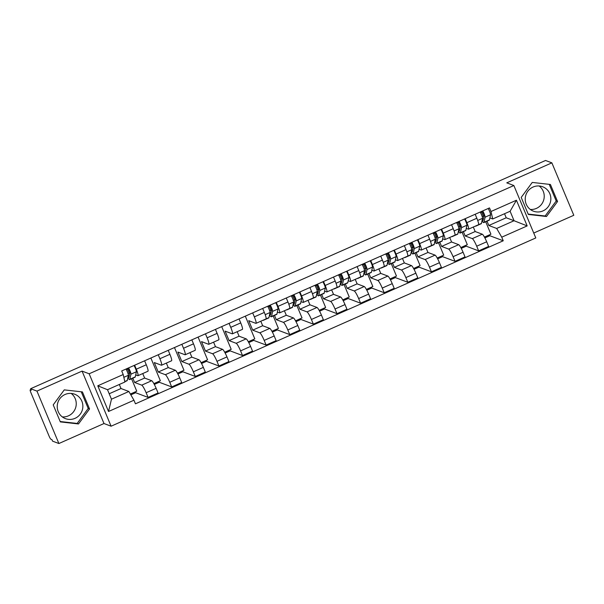<?xml version="1.0" encoding="UTF-8"?>
<svg xmlns="http://www.w3.org/2000/svg" width="604" height="604" viewBox="0 0 604 604"><rect width="100%" height="100%" fill="white"/><g stroke="black" fill="none" stroke-linecap="round" stroke-linejoin="round"><path stroke-width="0.91" d="M71.151 393.423A13.054 12.782 -69.4 0 1 62.318 416.911M75.032 418.338A13.054 12.782 -69.4 0 1 57.229 406.809A13.054 12.782 -69.4 0 1 74.639 394.193A13.054 12.782 -69.4 0 1 75.032 418.338M539.145 185.979A13.054 12.782 -69.4 0 1 530.312 209.46M543.026 210.887A13.054 12.782 -69.4 0 1 525.223 199.358A13.054 12.782 -69.4 0 1 542.634 186.749A13.054 12.782 -69.4 0 1 543.026 210.887M533.74 233.038L573.8 215.281L551.867 162.853L545.533 160.475L30.623 388.719L36.957 391.098L58.89 443.525L103.994 423.532L111.091 426.205L535.793 237.946L513.861 185.519L89.158 373.778L82.061 371.105L36.957 391.098M58.89 443.525L52.556 441.146L51.914 439.621L50.932 439.244A3.345 0.491 -113.9 0 1 49.015 435.952L30.917 392.691A3.345 0.491 -113.9 0 1 30.2 389.874L30.963 389.535M551.867 162.853L506.764 182.846L513.861 185.519M30.978 389.565L30.276 389.874L31.265 390.244L30.623 388.719M132.835 378.172L134.639 382.483L141.729 385.156A7.701 1.125 66.1 0 1 146.138 392.736L148.086 397.402L158.074 392.97L156.126 388.312A7.701 1.125 -113.9 0 0 151.725 380.724L144.628 378.059L142.74 373.559M137.946 375.688L147.935 371.256A7.701 1.125 -113.9 0 0 146.281 364.771L136.293 369.195A7.701 1.125 66.1 0 1 137.946 375.688A7.701 1.125 66.1 0 1 137.765 375.68L135.711 374.903M136.293 369.195L134.624 365.216M130.358 394.042L136.753 391.203L131.544 378.746M129.196 373.136L127.482 369.044M135.281 391.853L135.643 392.721L148.086 397.402M146.281 364.771L144.613 360.792M158.233 354.752L159.901 358.731A7.701 1.125 66.1 0 1 161.555 365.216A7.701 1.125 66.1 0 1 161.381 365.209L154.284 362.543L158.248 372.019L165.345 374.691A7.701 1.125 66.1 0 1 169.747 382.272L171.702 386.93L181.691 382.506L179.735 377.84A7.701 1.125 -113.9 0 0 175.334 370.26L168.237 367.594L166.357 363.095M153.869 383.615L160.362 380.739L150.864 358.021M158.897 381.388L159.26 382.257L171.702 386.93M161.555 365.216L171.544 360.792A7.701 1.125 -113.9 0 0 169.89 354.306L168.229 350.32M181.849 344.288L183.51 348.266A7.701 1.125 66.1 0 1 185.171 354.752A7.701 1.125 66.1 0 1 184.99 354.744L177.893 352.079L181.857 361.554L188.954 364.22A7.701 1.125 66.1 0 1 193.363 371.807L195.311 376.466L205.3 372.041L203.352 367.375A7.701 1.125 -113.9 0 0 198.942 359.795L191.845 357.123L189.966 352.623M177.478 373.151L183.978 370.275L174.473 347.557M182.506 370.924L182.869 371.785L195.311 376.466M185.171 354.752L195.16 350.328A7.701 1.125 -113.9 0 0 193.499 343.835L191.838 339.856M205.458 333.816L207.127 337.795A7.701 1.125 66.1 0 1 208.78 344.288A7.701 1.125 66.1 0 1 208.599 344.28L201.502 341.607L205.473 351.09L212.563 353.755A7.701 1.125 66.1 0 1 216.972 361.335L218.92 366.001L228.908 361.57L226.961 356.911A7.701 1.125 -113.9 0 0 222.559 349.331L215.462 346.658L213.574 342.158M201.094 362.687L207.587 359.803L198.082 337.085M206.115 360.46L206.477 361.32L218.92 366.001M208.78 344.288L218.769 339.856A7.701 1.125 -113.9 0 0 217.115 333.37L215.447 329.391M229.075 323.351L230.736 327.33A7.701 1.125 66.1 0 1 232.389 333.823A7.701 1.125 66.1 0 1 232.215 333.816L225.118 331.143L229.082 340.618L236.179 343.291A7.701 1.125 66.1 0 1 240.581 350.871L242.536 355.537L252.525 351.105L250.569 346.447A7.701 1.125 -113.9 0 0 246.168 338.859L239.071 336.194L237.191 331.694M224.703 352.215L231.204 349.339L221.698 326.621M229.731 349.988L230.094 350.856L242.536 355.537M232.389 333.823L242.378 329.391A7.701 1.125 -113.9 0 0 240.724 322.906L239.063 318.927M252.683 312.887L254.344 316.866A7.701 1.125 66.1 0 1 256.005 323.351A7.701 1.125 66.1 0 1 255.824 323.344L248.727 320.679L252.691 330.154L259.788 332.827A7.701 1.125 66.1 0 1 264.197 340.407L266.145 345.065L276.134 340.641L274.186 335.975A7.701 1.125 -113.9 0 0 269.777 328.395L262.68 325.73L260.8 321.23M248.312 341.751L254.812 338.874L245.307 316.156M253.34 339.524L253.703 340.384L266.145 345.065M256.005 323.351L265.994 318.927A7.701 1.125 -113.9 0 0 264.333 312.434L262.672 308.455M274.503 315.379L276.307 319.69L283.397 322.355A7.701 1.125 66.1 0 1 287.806 329.943L289.754 334.601L299.743 330.177L297.795 325.511A7.701 1.125 -113.9 0 0 293.393 317.93L286.296 315.258L284.409 310.758M276.292 302.423L277.961 306.402A7.701 1.125 66.1 0 1 279.614 312.887A7.701 1.125 66.1 0 1 279.433 312.88L277.379 312.109M271.928 331.286L278.421 328.41L273.212 315.945M270.864 310.335L269.15 306.243M276.949 329.059L277.312 329.92L289.754 334.601M279.614 312.887L289.603 308.455A7.701 1.125 -113.9 0 0 287.949 301.97L286.281 297.991M298.112 304.907L299.916 309.225L307.013 311.891A7.701 1.125 66.1 0 1 311.415 319.471L313.37 324.137L323.359 319.705L321.404 315.046A7.701 1.125 -113.9 0 0 317.002 307.466L309.905 304.793L308.025 300.294M299.909 291.951L301.57 295.93A7.701 1.125 66.1 0 1 303.223 302.423A7.701 1.125 66.1 0 1 303.049 302.415L300.988 301.638M295.537 320.822L302.038 317.938L296.821 305.481M294.473 299.871L292.766 295.779M300.566 318.595L300.928 319.456L313.37 324.137M303.223 302.423L313.219 297.991A7.701 1.125 -113.9 0 0 311.558 291.506L309.897 287.527M321.721 294.442L323.525 298.753L330.622 301.426A7.701 1.125 66.1 0 1 335.031 309.006L336.979 313.672L346.968 309.24L345.02 304.582A7.701 1.125 -113.9 0 0 340.611 296.994L333.514 294.329L331.634 289.829M323.517 281.487L325.178 285.466A7.701 1.125 66.1 0 1 326.839 291.951A7.701 1.125 66.1 0 1 326.658 291.951L324.605 291.173M319.146 310.35L325.647 307.474L320.437 295.016M318.089 289.407L316.375 285.315M324.174 308.123L324.537 308.991L336.979 313.672M326.839 291.951L336.828 287.527A7.701 1.125 -113.9 0 0 335.175 281.041L333.506 277.062M345.337 283.978L347.141 288.289L354.238 290.962A7.701 1.125 66.1 0 1 358.64 298.542L360.588 303.2L370.577 298.776L368.629 294.11A7.701 1.125 -113.9 0 0 364.227 286.53L357.13 283.865L355.243 279.365M347.126 271.022L348.795 275.001A7.701 1.125 66.1 0 1 350.448 281.487A7.701 1.125 66.1 0 1 350.267 281.479L348.214 280.709M342.762 299.886L349.255 297.009L344.046 284.552M341.698 278.942L339.984 274.843M347.783 297.659L348.146 298.519L360.588 303.2M350.448 281.487L360.437 277.062A7.701 1.125 -113.9 0 0 358.784 270.569L357.115 266.591M368.946 273.514L370.75 277.825L377.847 280.49A7.701 1.125 66.1 0 1 382.249 288.078L384.204 292.736L394.193 288.312L392.238 283.646A7.701 1.125 -113.9 0 0 387.836 276.066L380.739 273.393L378.859 268.893M370.743 260.55L372.404 264.537A7.701 1.125 66.1 0 1 374.057 271.022A7.701 1.125 66.1 0 1 373.884 271.015L371.822 270.245M366.371 289.422L372.872 286.545L367.655 274.08M365.307 268.47L363.6 264.378M371.4 287.194L371.762 288.055L384.204 292.736M374.057 271.022L384.053 266.591A7.701 1.125 -113.9 0 0 382.392 260.105L380.731 256.126M392.555 263.042L394.359 267.353L401.456 270.026A7.701 1.125 66.1 0 1 405.865 277.606L407.813 282.272L417.802 277.84L415.854 273.182A7.701 1.125 -113.9 0 0 411.445 265.601L404.348 262.929L402.468 258.429M394.352 250.086L396.013 254.065A7.701 1.125 66.1 0 1 397.674 260.558A7.701 1.125 66.1 0 1 397.492 260.55L395.439 259.773M389.98 278.957L396.481 276.073L391.271 263.616M388.923 258.006L387.209 253.914M395.008 276.73L395.371 277.591L407.813 282.272M397.674 260.558L407.662 256.126A7.701 1.125 -113.9 0 0 406.009 249.641L404.34 245.662M416.171 252.578L417.976 256.889L425.073 259.561A7.701 1.125 66.1 0 1 429.474 267.142L431.422 271.8L441.411 267.376L439.463 262.71A7.701 1.125 -113.9 0 0 435.061 255.13L427.964 252.464L426.077 247.965M417.96 239.622L419.629 243.601A7.701 1.125 66.1 0 1 421.282 250.086A7.701 1.125 66.1 0 1 421.101 250.086L419.048 249.309M413.597 268.486L420.09 265.609L414.88 253.151M412.532 247.542L410.818 243.45M418.625 266.258L418.98 267.127L431.422 271.8M421.282 250.086L431.271 245.662A7.701 1.125 -113.9 0 0 429.618 239.176L427.949 235.19M439.78 242.113L441.584 246.424L448.681 249.09A7.701 1.125 66.1 0 1 453.083 256.677L455.039 261.336L465.027 256.911L463.072 252.246A7.701 1.125 -113.9 0 0 458.67 244.665L451.573 241.993L449.693 237.5M441.577 229.158L443.238 233.136A7.701 1.125 66.1 0 1 444.891 239.622A7.701 1.125 66.1 0 1 444.718 239.614L442.656 238.844M437.205 258.021L443.706 255.145L438.489 242.687M436.141 237.07L434.435 232.978M442.234 255.794L442.596 256.655L455.039 261.336M444.891 239.622L454.887 235.198A7.701 1.125 -113.9 0 0 453.226 228.705L451.566 224.726M463.389 231.649L465.193 235.96L472.29 238.625A7.701 1.125 66.1 0 1 476.699 246.206L478.647 250.871L488.636 246.44L486.688 241.781A7.701 1.125 -113.9 0 0 482.279 234.201L475.182 231.528L473.302 227.028M465.186 218.686L466.847 222.672A7.701 1.125 66.1 0 1 468.508 229.158A7.701 1.125 66.1 0 1 468.326 229.15L466.273 228.38M460.822 247.557L467.315 244.673L462.105 232.215M459.757 226.606L458.043 222.514M465.843 245.33L466.205 246.19L478.647 250.871M468.508 229.158L478.496 224.726A7.701 1.125 -113.9 0 0 476.843 218.24L475.174 214.261M465.193 235.96L475.182 231.528M441.584 246.424L451.573 241.993M417.976 256.889L427.964 252.464M394.359 267.353L404.348 262.929M370.75 277.825L380.739 273.393M347.141 288.289L357.13 283.865M323.525 298.753L333.514 294.329M299.916 309.225L309.905 304.793M276.307 319.69L286.296 315.258M252.691 330.154L262.68 325.73M229.082 340.618L239.071 336.194M205.473 351.09L215.462 346.658M181.857 361.554L191.845 357.123M158.248 372.019L168.237 367.594M134.639 382.483L144.628 378.059M128.871 391.483L133.952 400.218L108.524 411.49L97.78 385.805L123.208 374.533L124.907 382L107.504 389.716L111.468 399.199L128.871 391.483L121.011 388.523L119.32 384.484M109.196 393.763L121.011 388.523M487.005 221.177L488.81 225.488L506.212 217.78L514.072 220.732L510.108 211.257L492.705 218.973L490.999 211.506L489.497 207.912L121.706 370.947L123.208 374.533M490.999 211.506L516.428 200.234L527.171 225.911L501.743 237.183L496.669 228.448L514.072 220.732L527.171 225.911M133.952 400.218L135.455 403.812L503.245 240.777L501.743 237.183M111.091 426.205L89.158 373.778M103.994 423.532L82.061 371.105M82.423 391.921L64.258 389.882L53.212 404.876L60.34 421.902L78.505 423.948L89.551 408.953L82.423 391.921M550.418 184.477L532.252 182.438L521.207 197.425L528.334 214.458L546.499 216.496L557.545 201.509L550.418 184.477M506.212 217.78L504.521 213.733M488.81 225.488L496.669 228.448M492.705 218.973L489.882 217.908M489.459 234.865L489.814 235.726L503.245 240.777M489.814 235.726L484.876 237.916M466.205 246.19L461.267 248.38M442.596 256.655L437.651 258.844M418.98 267.127L414.042 269.316M395.371 277.591L390.433 279.78M371.762 288.055L366.817 290.245M348.146 298.519L343.208 300.709M324.537 308.991L319.599 311.181M300.928 319.456L295.983 321.645M277.312 329.92L272.374 332.109M253.703 340.384L248.765 342.581M230.094 350.856L225.149 353.046M206.477 361.32L201.54 363.51M182.869 371.785L177.931 373.974M159.26 382.257L154.314 384.446M135.643 392.721L130.834 394.85M484.431 237.093L490.924 234.209L485.714 221.751M483.366 216.141L481.652 212.049M108.524 411.49L111.468 399.199M97.78 385.805L107.504 389.716M510.108 211.257L516.428 200.234M60.189 421.532L77.169 423.442L88.214 408.455L81.246 391.792M88.214 408.455L89.551 408.953M77.169 423.442L78.505 423.948M528.175 214.088L545.163 215.998L556.209 201.004L549.232 184.341M556.209 201.004L557.545 201.509M545.163 215.998L546.499 216.496M127.988 377.077A7.867 1.148 -113.9 0 0 128.765 377.598A7.867 1.148 -113.9 0 0 128.909 377.364L130.026 372.245L128.176 368.078M128.048 373.642L129.898 372.827M127.829 377.81A10.042 1.472 -113.9 0 0 129.649 379.584A10.042 1.472 -113.9 0 0 129.837 379.289L130.947 374.17A4.183 0.612 -113.9 0 0 128.561 367.904M129.649 379.584L135.1 377.168A10.042 1.472 -113.9 0 0 135.281 376.873L136.391 371.754A4.183 0.612 -113.9 0 0 134.012 365.488M126.289 369.572L128.403 368.636M124.847 381.713L127.074 380.724A10.042 1.472 -113.9 0 0 127.263 380.429L128.373 375.311A4.183 0.612 -113.9 0 0 125.987 369.044M269.656 314.276A7.867 1.148 -113.9 0 0 270.433 314.797A7.867 1.148 -113.9 0 0 270.584 314.563L271.694 309.444L269.845 305.277M269.716 310.849L271.566 310.026M269.497 315.016A10.042 1.472 -113.9 0 0 271.317 316.783A10.042 1.472 -113.9 0 0 271.506 316.488L272.615 311.37A4.183 0.612 -113.9 0 0 270.23 305.103M271.317 316.783L276.768 314.374A10.042 1.472 -113.9 0 0 276.949 314.072L278.067 308.954A4.183 0.612 -113.9 0 0 275.681 302.695M267.957 306.772L270.071 305.835M262.944 320.279A10.042 1.472 -113.9 0 0 263.299 320.339L268.742 317.93A10.042 1.472 -113.9 0 0 268.931 317.628L270.041 312.51A4.183 0.612 -113.9 0 0 267.655 306.251M263.299 320.339A10.042 1.472 -113.9 0 0 263.48 320.044L268.931 317.628M293.272 303.812A7.867 1.148 -113.9 0 0 294.05 304.333A7.867 1.148 -113.9 0 0 294.193 304.099L295.303 298.98L293.453 294.812M293.325 300.384L295.175 299.561M293.106 304.544A10.042 1.472 -113.9 0 0 294.933 306.319A10.042 1.472 -113.9 0 0 295.114 306.024L296.224 300.905A4.183 0.612 -113.9 0 0 293.846 294.639M294.933 306.319L300.377 303.903A10.042 1.472 -113.9 0 0 300.566 303.608L301.675 298.489A4.183 0.612 -113.9 0 0 299.29 292.223M291.566 296.307L293.687 295.371M286.56 309.807A10.042 1.472 -113.9 0 0 286.908 309.875L292.359 307.459A10.042 1.472 -113.9 0 0 292.54 307.164L293.65 302.045A4.183 0.612 -113.9 0 0 291.271 295.779M286.908 309.875A10.042 1.472 -113.9 0 0 287.089 309.58L292.54 307.164M316.881 293.348A7.867 1.148 -113.9 0 0 317.659 293.869A7.867 1.148 -113.9 0 0 317.802 293.635L318.912 288.516L317.062 284.348M316.934 289.912L318.791 289.097M316.723 294.08A10.042 1.472 -113.9 0 0 318.542 295.854A10.042 1.472 -113.9 0 0 318.723 295.56L319.841 290.441A4.183 0.612 -113.9 0 0 317.455 284.174M318.542 295.854L323.993 293.438A10.042 1.472 -113.9 0 0 324.174 293.144L325.284 288.025A4.183 0.612 -113.9 0 0 322.906 281.758M315.182 285.843L317.296 284.899M310.169 299.342A10.042 1.472 -113.9 0 0 310.516 299.41L315.968 296.994A10.042 1.472 -113.9 0 0 316.156 296.7L317.266 291.581A4.183 0.612 -113.9 0 0 314.88 285.315M340.49 282.883A7.867 1.148 -113.9 0 0 341.268 283.397A7.867 1.148 -113.9 0 0 341.419 283.17L342.528 278.051L340.679 273.884M340.55 279.448L342.4 278.625M340.331 283.616A10.042 1.472 -113.9 0 0 342.151 285.39A10.042 1.472 -113.9 0 0 342.34 285.096L343.45 279.969A4.183 0.612 -113.9 0 0 341.064 273.71M342.151 285.39L347.602 282.974A10.042 1.472 -113.9 0 0 347.783 282.68L348.901 277.561A4.183 0.612 -113.9 0 0 346.515 271.294M338.791 275.379L340.905 274.435M333.778 288.878A10.042 1.472 -113.9 0 0 334.133 288.946L339.576 286.53A10.042 1.472 -113.9 0 0 339.765 286.236L340.875 281.117A4.183 0.612 -113.9 0 0 338.489 274.85M334.133 288.946A10.042 1.472 -113.9 0 0 334.314 288.644L339.765 286.236M364.106 272.412A7.867 1.148 -113.9 0 0 364.884 272.933A7.867 1.148 -113.9 0 0 365.027 272.698L366.137 267.58L364.288 263.412M364.159 268.984L366.009 268.161M363.94 273.151A10.042 1.472 -113.9 0 0 365.767 274.918A10.042 1.472 -113.9 0 0 365.948 274.624L367.058 269.505A4.183 0.612 -113.9 0 0 364.68 263.238M365.767 274.918L371.211 272.51A10.042 1.472 -113.9 0 0 371.4 272.208L372.509 267.089A4.183 0.612 -113.9 0 0 370.124 260.822M362.4 264.907L364.522 263.971M357.394 278.414A10.042 1.472 -113.9 0 0 357.742 278.474L363.193 276.058A10.042 1.472 -113.9 0 0 363.374 275.764L364.484 270.645A4.183 0.612 -113.9 0 0 362.106 264.378M357.742 278.474A10.042 1.472 -113.9 0 0 357.93 278.18L363.374 275.764M387.715 261.947A7.867 1.148 -113.9 0 0 388.493 262.468A7.867 1.148 -113.9 0 0 388.636 262.234L389.746 257.115L387.896 252.948M387.776 258.512L389.625 257.697M387.557 262.68A10.042 1.472 -113.9 0 0 389.376 264.454A10.042 1.472 -113.9 0 0 389.557 264.159L390.675 259.041A4.183 0.612 -113.9 0 0 388.289 252.774M389.376 264.454L394.827 262.038A10.042 1.472 -113.9 0 0 395.008 261.743L396.118 256.625A4.183 0.612 -113.9 0 0 393.74 250.358M386.016 254.443L388.13 253.506M381.003 267.942A10.042 1.472 -113.9 0 0 381.351 268.01L386.802 265.594A10.042 1.472 -113.9 0 0 386.99 265.299L388.1 260.181A4.183 0.612 -113.9 0 0 385.714 253.914M381.351 268.01A10.042 1.472 -113.9 0 0 381.539 267.715L386.99 265.299M411.324 251.483A7.867 1.148 -113.9 0 0 412.102 251.996A7.867 1.148 -113.9 0 0 412.253 251.77L413.363 246.651L411.513 242.483M411.384 248.048L413.234 247.225M411.165 252.215A10.042 1.472 -113.9 0 0 412.985 253.99A10.042 1.472 -113.9 0 0 413.174 253.695L414.284 248.576A4.183 0.612 -113.9 0 0 411.898 242.31M412.985 253.99L418.436 251.574A10.042 1.472 -113.9 0 0 418.617 251.279L419.735 246.16A4.183 0.612 -113.9 0 0 417.349 239.894M409.625 243.978L411.747 243.034M404.612 257.478A10.042 1.472 -113.9 0 0 404.967 257.546L410.41 255.13A10.042 1.472 -113.9 0 0 410.599 254.835L411.709 249.716A4.183 0.612 -113.9 0 0 409.331 243.45M434.94 241.019A7.867 1.148 -113.9 0 0 435.718 241.532A7.867 1.148 -113.9 0 0 435.861 241.306L436.971 236.179L435.122 232.012M434.993 237.583L436.851 236.76M434.774 241.751A10.042 1.472 -113.9 0 0 436.601 243.525A10.042 1.472 -113.9 0 0 436.783 243.223L437.892 238.104A4.183 0.612 -113.9 0 0 435.514 231.845M436.601 243.525L442.045 241.109A10.042 1.472 -113.9 0 0 442.234 240.815L443.344 235.696A4.183 0.612 -113.9 0 0 440.958 229.429M433.234 233.514L435.356 232.57M428.228 247.013A10.042 1.472 -113.9 0 0 428.576 247.081L434.027 244.665A10.042 1.472 -113.9 0 0 434.208 244.371L435.318 239.244A4.183 0.612 -113.9 0 0 432.94 232.985M428.576 247.081A10.042 1.472 -113.9 0 0 428.764 246.779L434.208 244.371M458.549 230.547A7.867 1.148 -113.9 0 0 459.327 231.068A7.867 1.148 -113.9 0 0 459.47 230.834L460.588 225.715L458.73 221.547M458.61 227.119L460.459 226.296M458.391 231.287A10.042 1.472 -113.9 0 0 460.21 233.053A10.042 1.472 -113.9 0 0 460.391 232.759L461.509 227.64A4.183 0.612 -113.9 0 0 459.123 221.374M460.21 233.053L465.661 230.637A10.042 1.472 -113.9 0 0 465.843 230.343L466.952 225.224A4.183 0.612 -113.9 0 0 464.574 218.958M456.851 223.042L458.964 222.106M451.837 236.549A10.042 1.472 -113.9 0 0 452.185 236.609L457.636 234.193A10.042 1.472 -113.9 0 0 457.824 233.899L458.934 228.78A4.183 0.612 -113.9 0 0 456.549 222.514M452.185 236.609A10.042 1.472 -113.9 0 0 452.373 236.315L457.824 233.899M482.158 220.083A7.867 1.148 -113.9 0 0 482.936 220.603A7.867 1.148 -113.9 0 0 483.087 220.369L484.197 215.251L482.347 211.083M482.219 216.647L484.068 215.832M482 220.815A10.042 1.472 -113.9 0 0 483.819 222.589A10.042 1.472 -113.9 0 0 484.008 222.295L485.118 217.176A4.183 0.612 -113.9 0 0 482.732 210.909M483.819 222.589L489.27 220.173A10.042 1.472 -113.9 0 0 489.451 219.879L490.569 214.76A4.183 0.612 -113.9 0 0 488.183 208.493M480.459 212.578L482.581 211.642M475.446 226.077A10.042 1.472 -113.9 0 0 475.801 226.145L481.245 223.729A10.042 1.472 -113.9 0 0 481.433 223.435L482.543 218.316A4.183 0.612 -113.9 0 0 480.165 212.049M475.801 226.145A10.042 1.472 -113.9 0 0 475.982 225.851L481.433 223.435M482.279 234.201L472.29 238.625M458.67 244.665L448.681 249.09M435.061 255.13L425.073 259.561M411.445 265.601L401.456 270.026M387.836 276.066L377.847 280.49M364.227 286.53L354.238 290.962M340.611 296.994L330.622 301.426M317.002 307.466L307.013 311.891M293.393 317.93L283.397 322.355M269.777 328.395L259.788 332.827M246.168 338.859L236.179 343.291M222.559 349.331L212.563 353.755M198.942 359.795L188.954 364.22M175.334 370.26L165.345 374.691M151.725 380.724L141.729 385.156M453.226 228.705L443.238 233.136M429.618 239.176L419.629 243.601M406.009 249.641L396.013 254.065M382.392 260.105L372.404 264.537M358.784 270.569L348.795 275.001M335.175 281.041L325.178 285.466M311.558 291.506L301.57 295.93M287.949 301.97L277.961 306.402M264.333 312.434L254.344 316.866M240.724 322.906L230.736 327.33M217.115 333.37L207.127 337.795M193.499 343.835L183.51 348.266M169.89 354.306L159.901 358.731M476.843 218.24L466.847 222.672M463.072 252.246L453.083 256.677M439.463 262.71L429.474 267.142M415.854 273.182L405.865 277.606M392.238 283.646L382.249 288.078M368.629 294.11L358.64 298.542M345.02 304.582L335.031 309.006M321.404 315.046L311.415 319.471M297.795 325.511L287.806 329.943M274.186 335.975L264.197 340.407M250.569 346.447L240.581 350.871M226.961 356.911L216.972 361.335M203.352 367.375L193.363 371.807M179.735 377.84L169.747 382.272M156.126 388.312L146.138 392.736M486.688 241.781L476.699 246.206M129.837 379.289L135.281 376.873M130.947 374.17L136.391 371.754M124.802 381.524L127.263 380.429M123.843 377.319L128.373 375.311M271.506 316.488L276.949 314.072M272.615 311.37L278.067 308.954M265.201 314.661L270.041 312.51M295.114 306.024L300.566 303.608M296.224 300.905L301.675 298.489M288.81 304.19L293.65 302.045M318.723 295.56L324.174 293.144M319.841 290.441L325.284 288.025M310.705 299.116L316.156 296.7M312.427 293.725L317.266 291.581M342.34 285.096L347.783 282.68M343.45 279.969L348.901 277.561M336.035 283.261L340.875 281.117M365.948 274.624L371.4 272.208M367.058 269.505L372.509 267.089M359.644 272.789L364.484 270.645M389.557 264.159L395.008 261.743M390.675 259.041L396.118 256.625M383.261 262.325L388.1 260.181M413.174 253.695L418.617 251.279M414.284 248.576L419.735 246.16M405.148 257.251L410.599 254.835M406.869 251.86L411.709 249.716M436.783 243.223L442.234 240.815M437.892 238.104L443.344 235.696M430.478 241.396L435.318 239.244M460.391 232.759L465.843 230.343M461.509 227.64L466.952 225.224M454.095 230.924L458.934 228.78M484.008 222.295L489.451 219.879M485.118 217.176L490.569 214.76M477.704 220.46L482.543 218.316"/></g></svg>
